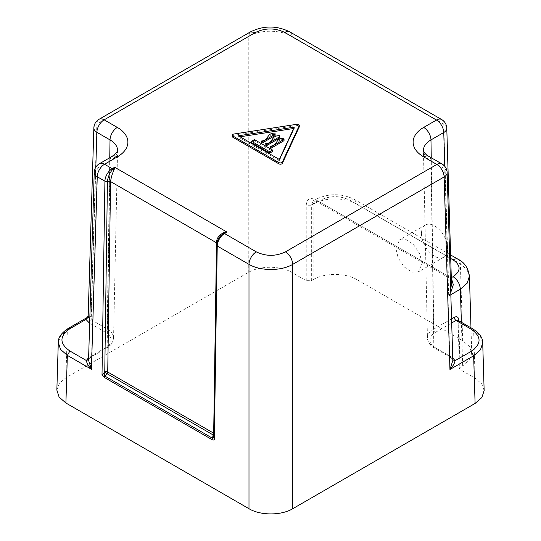 <?xml version="1.0" encoding="UTF-8"?>
<svg xmlns="http://www.w3.org/2000/svg" width="541" height="541" viewBox="0 0 541 541"><rect width="100%" height="100%" fill="white"/><g stroke="black" fill="none" stroke-linecap="round" stroke-linejoin="round"><path stroke-width="0.41" stroke-dasharray="2.71 2.03" d="M484.148 390.494L481.693 383.826L475.093 378.179L460.134 369.544L459.383 368.516L460.134 367.44L462.69 365.959L469.5 360.022L471.752 353.023L469.297 346.348L462.69 340.702L356.925 279.636L356.925 204.187C345.537 197.188 324.559 197.188 313.171 204.187L315.308 199.615L320.461 200.123L318.466 201.279L451.309 277.986M469.426 276.174L466.971 269.519L460.371 263.913A10.313 5.958 120 0 0 458.234 259.335M56.852 390.075L59.307 383.407L65.907 377.76L248.258 272.481C259.646 265.557 280.623 265.557 292.012 272.481L306.24 280.691L311.346 280.691L313.171 279.636L313.171 204.187L311.346 205.242L313.361 200.738L318.466 201.279L316.661 201.455L449.104 277.925L450.91 277.743M356.925 279.636C345.537 272.711 324.559 272.711 313.171 279.636M422.108 263.481L419.769 253.857L413.797 244.924L406.196 239.683L399.535 239.92L395.85 248.326L398.19 257.949L404.168 266.889L411.769 272.123L418.43 271.886L422.108 263.481M482.707 342.838L480.252 336.177L473.652 330.544L458.694 321.909L457.801 320.198L458.694 321.909L460.134 369.544M452.743 357.865L451.62 357.121L450.328 357.249L449.794 356.106L452.803 359.819M452.547 358.981L452.824 360.536L452.668 359.562L450.328 357.249L434.349 348.025A2.577 1.488 -60 0 1 433.814 346.876L449.794 356.106L444.12 168.528A10.313 5.958 120 0 0 441.99 163.957M458.078 320.38L459.383 368.529M68.058 328.543L67.348 330.118L60.748 335.758L58.293 342.419M448.482 276.397L449.226 277.993C450.186 278.02 450.937 279.859 451.471 283.504L448.361 276.323L449.226 277.993L451.295 277.716M87.284 317.439L91.057 316.431L67.348 330.118L65.907 377.76M88.176 316.012L91.057 316.431L96.88 123.896A10.313 5.951 1.7 0 0 93.857 127.94M213.79 435.14L214.25 435.167L213.763 436.885M109.755 157.756L107.186 329.117A2.577 1.488 -60 0 1 105.367 332.235A19.178 11.07 0 0 1 105.367 347.897A2.577 1.488 -120 0 0 106.651 348.025A2.577 1.488 -120 0 0 107.186 346.876A21.755 12.558 0 0 0 113.556 338.152A21.755 12.558 0 0 0 107.186 329.117L89.792 318.879M216.887 243.004L217.293 243.808C217.299 241.185 218.408 238.513 220.613 235.808L216.927 244.546L213.756 437.229M450.761 292.438L448.699 295.913L444.783 166.317M450.694 290.125L448.699 295.913L450.829 294.683M88.541 360.232L88.562 359.609M88.819 358.764L91.571 355.897L97.245 168.319A10.313 5.951 1.7 0 0 94.222 172.363M248.258 272.481L248.258 36.497C259.646 29.491 280.623 29.491 292.012 36.497L443.755 124.105A10.313 5.958 120 0 0 441.625 119.527M299.274 126.729A2.063 1.19 0 0 0 296.678 125.573L233.834 135.297A2.063 1.19 0 0 0 232.305 136.447M293.662 128.508L294.29 128.413L279.305 160.704L279.305 159.446M279.305 160.704L238.358 137.062L238.358 135.805M294.29 128.413L294.29 127.149M238.358 137.062L240.082 136.799M265.719 144.853C273.902 144.42 270.311 136.873 279.426 136.941L279.426 135.676M279.426 136.941L279.582 138.077M261.262 142.283C269.445 141.85 265.861 134.303 274.97 134.364L274.97 133.106M274.97 134.364L275.126 135.507M270.169 147.423C278.351 146.99 274.767 139.45 283.876 139.51L283.876 138.246M283.876 139.51L284.032 140.653M251.538 142.567L254.453 140.883L272.691 151.412M254.453 140.883L254.453 139.619M421.48 233.529A18.57 10.719 -120 0 0 429.581 252.214A18.57 10.719 -120 0 0 443.89 257.185A18.57 10.719 -120 0 0 447.738 248.691A18.57 10.719 -120 0 0 439.63 230.006A18.57 10.719 -120 0 0 425.327 225.029A18.57 10.719 -120 0 0 421.48 233.529M462.69 340.702L460.371 263.913L356.925 204.187L354.795 199.615L349.635 200.123C339.91 195.511 330.186 195.511 320.461 200.123M349.635 200.123L450.714 258.483M311.346 280.691L311.346 205.242L306.24 205.242C306.801 198.885 310.027 197.086 315.917 199.852L316.661 201.455L313.361 200.738L315.308 199.615C328.468 193.11 341.628 193.11 354.795 199.615L450.606 254.933M462.69 365.959L461.372 322.28M475.093 378.179L473.652 330.544L472.942 328.969M451.62 357.121L435.633 347.897A2.577 1.488 -60 0 1 434.349 348.025C430.183 345.753 427.884 342.46 427.444 338.152A21.755 12.558 0 0 0 433.814 346.876L430.974 160.941L444.12 168.528A10.313 5.951 -1.7 0 1 447.143 172.579M435.633 347.897A19.178 11.07 0 0 1 435.633 332.235A2.577 1.488 60 0 1 433.814 329.117A21.755 12.558 0 0 0 427.444 338.152L423.434 150.608A25.765 14.878 0 0 0 430.974 160.941A10.313 5.958 120 0 0 428.844 156.363M431.245 157.756L433.814 329.117L451.566 318.865M435.633 332.235L451.688 322.97M213.817 433.28A2.577 1.461 -179.1 0 1 214.439 434.247A2.577 1.461 -179.1 0 1 214.074 434.978M95.825 167.155L91.206 319.887L89.38 323.011M216.88 243.044A2.577 1.461 -179.1 0 1 217.293 243.856A2.577 1.461 -179.1 0 1 216.927 244.593A2.063 1.17 -179.1 0 0 216.637 245.174M105.367 332.235L89.664 323.173M112.156 156.363A10.313 5.958 -120 0 0 110.026 160.941L107.186 346.876L91.571 355.897A2.577 1.488 -120 0 1 91.037 357.04A2.577 1.488 -120 0 1 89.745 356.911L105.367 347.897M213.756 437.365L214.25 435.167A2.577 2.577 0 0 0 214.439 434.247L217.293 243.856L216.927 244.546M88.623 357.655L89.745 356.911M460.134 367.44L458.721 320.752M315.917 199.852L448.361 276.323L443.755 124.105A10.313 5.951 -1.7 0 1 446.778 128.149M306.24 280.691L306.24 205.242M99.375 163.747A10.313 5.958 60 0 0 97.245 168.319L110.026 160.941A25.765 14.878 0 0 0 117.566 150.608L113.556 338.152C113.184 342.372 110.878 345.665 106.651 348.025L91.037 357.04L88.697 359.346L88.541 360.333M292.012 272.481L292.012 36.497A10.313 5.958 -60 0 0 289.875 31.919M250.395 31.919L248.258 36.497L96.88 123.896A10.313 5.958 60 0 1 99.01 119.318M296.678 125.573L296.678 124.315M233.834 135.297L233.834 134.033M471.752 353.023L470.988 327.832M443.89 257.185L418.43 271.886M425.327 225.029L399.535 239.92"/><path stroke-width="0.81" d="M461.372 322.28L460.371 289.171L467.181 283.186L469.426 276.174C468.175 267.951 464.448 262.338 458.234 259.335A10.313 5.958 120 0 0 453.081 259.849L450.714 258.483M475.093 403.437L473.652 355.802L480.462 349.851L482.707 342.838L484.148 390.494L481.903 397.5L475.093 403.437L292.742 508.716C281.354 515.641 260.377 515.641 248.988 508.716L248.988 264.353L217.239 246.02L214.344 439.4L213.756 437.229M89.792 318.879L88.454 317.046L85.945 319.433L69.904 328.698C59.307 336.137 59.307 343.576 69.904 351.014L67.348 355.383L60.538 349.425L58.293 342.419L56.852 390.075L59.097 397.08L65.907 403.018L248.988 508.716M452.803 359.819L455.055 360.698C454.541 363.478 452.837 366.413 449.943 369.489L473.652 355.802L471.096 351.434C481.693 343.995 481.693 336.556 471.096 329.117L472.942 328.969M447.143 172.579L452.824 360.543L449.943 369.489L444.12 176.954A10.313 5.951 -1.7 0 0 447.143 172.579A10.313 10.313 0 0 0 441.99 163.957A10.313 5.958 120 0 0 436.83 164.464L285.452 251.863C275.727 256.481 266.003 256.481 256.278 251.863L224.535 233.536A2.063 1.19 -120 0 0 223.886 233.34L220.613 235.808C218.118 238.669 216.792 241.786 216.637 245.174L213.756 437.277M451.566 318.865L454.244 317.317C456.875 316.093 458.355 316.925 458.694 319.805L458.078 320.38M89.678 322.815L89.38 323.011L85.945 319.433L88.176 316.012L93.857 127.94A10.313 5.951 1.7 0 0 96.88 132.315A10.313 5.958 -60 0 1 104.17 119.831A10.313 5.958 60 0 0 99.01 119.318A10.313 10.313 0 0 0 93.857 127.94M88.454 317.046L88.176 316.012M216.637 245.174A2.063 1.17 -179.1 0 0 217.239 246.02A10.313 5.958 -60 0 1 224.535 233.536L227.01 232.103L223.568 232.725C218.801 235.254 216.454 238.595 216.535 242.753L213.681 433.192L213.147 434.95L213.79 435.14M213.817 433.28A2.577 1.461 -179.1 0 0 213.681 433.192L107.727 372.019A2.577 1.488 -60 0 1 107.192 373.777L104.704 376.002L212.464 438.217L213.147 434.95L107.192 373.777L104.582 371.762C103.946 373.547 103.094 374.473 102.019 374.548L104.278 377.408L212.038 439.63C213.438 440.205 214.209 440.131 214.344 439.4M104.278 377.408L104.704 376.002L107.436 181.33C108.051 176.569 109.864 172.538 112.859 169.238L114.685 167.257L114.165 169.563L112.859 169.238A2.063 1.19 60 0 0 112.21 168.684A10.313 5.958 120 0 0 104.92 181.174L102.019 374.548M451.309 277.986L453.324 284.674L450.761 292.438M451.471 283.484L450.694 290.125M88.562 359.609L86.31 360.482L88.623 357.655M212.038 439.63A2.063 1.19 120 0 1 212.464 438.217L213.763 436.885M88.541 360.232L91.422 369.28C88.528 366.203 86.824 363.268 86.31 360.482L69.904 351.014M223.568 232.725L223.886 233.34L227.01 232.103L114.685 167.257L112.21 168.684L104.535 164.254A10.313 5.958 60 0 0 99.375 163.747A10.313 10.313 0 0 0 94.222 172.363A10.313 5.951 1.7 0 0 97.245 176.738A10.313 5.958 -60 0 1 104.535 164.254L117.316 156.876A10.313 5.958 -120 0 0 112.156 156.363L99.375 163.747M104.582 371.762A2.577 1.461 0.9 0 1 107.727 372.019L110.58 181.58C111.047 177.739 112.244 173.735 114.165 169.563M292.742 508.716L292.742 264.353C281.354 271.19 260.377 271.19 248.988 264.353A10.313 5.958 -60 0 1 256.278 251.863M232.305 135.182L232.305 136.447A2.063 1.19 0 0 0 232.914 137.292L232.914 136.028A2.063 1.19 0 0 1 232.305 135.182A2.063 1.19 0 0 1 233.834 134.033L296.678 124.315A2.063 1.19 0 0 1 299.274 125.465A2.063 1.19 0 0 1 299.2 125.769L282.368 162.05A2.063 1.19 0 0 1 278.913 162.584L232.914 136.028M232.914 137.292L278.913 163.849A2.063 1.19 0 0 0 282.368 163.314L299.2 127.034A2.063 1.19 0 0 0 299.274 126.729L299.274 125.465M294.29 127.149L279.305 159.446L238.358 135.805L294.29 127.149M279.426 135.676C270.311 135.615 273.902 143.155 265.719 143.588L266.003 144.738L279.582 136.819L279.426 135.676M274.97 133.106C265.861 133.039 269.445 140.586 261.262 141.018L261.553 142.168L275.126 134.242L274.97 133.106M283.876 138.246C274.767 138.185 278.351 145.732 270.169 146.158L270.459 147.308L284.032 139.389L283.876 138.246M240.082 136.799L293.662 128.508M265.719 143.588L266.003 146.002L279.582 138.077L279.582 136.819M266.003 146.002L266.003 144.738M261.262 141.018L261.553 143.426L275.126 135.507L275.126 134.242M261.553 143.426L261.553 142.168M270.169 146.158L270.459 148.572L284.032 140.653L284.032 139.389M270.459 148.572L270.459 147.308M272.691 150.148L272.691 151.412L269.77 153.096L251.538 142.567L251.538 141.302L254.453 139.619L272.691 150.148L269.77 151.832L251.538 141.302M269.77 153.096L269.77 151.832M450.829 294.683L460.371 289.171C459.877 283.856 457.449 279.69 453.081 276.688C461.074 271.075 461.074 265.462 453.081 259.849M453.081 276.688L451.295 277.716M452.743 357.865L455.055 360.698L471.096 351.434M451.688 322.97L456.07 320.441A2.577 1.488 60 0 1 454.244 317.317M471.096 329.117L456.07 320.441L457.801 320.198L457.943 320.894M69.904 328.698L68.058 328.543M216.535 242.801A2.577 1.461 -179.1 0 1 216.88 243.044M110.58 181.627A2.577 1.461 0.9 0 0 107.436 181.377A2.063 1.17 -179.1 0 1 104.92 181.174L97.245 176.738L91.422 369.28L67.348 355.383L65.907 403.018M107.436 181.33L110.58 181.58L216.887 243.004M458.721 320.752L458.694 319.805M444.783 166.317L443.755 132.525A10.313 5.951 -1.7 0 0 446.778 128.149A10.313 10.313 0 0 0 441.625 119.527A10.313 5.958 120 0 0 436.465 120.041L284.722 32.433A10.313 5.958 -60 0 1 289.875 31.919L441.625 119.527M95.825 167.155L96.88 132.315L110.026 139.903L109.755 157.756M112.156 156.363C121.11 149.242 116.18 151.575 117.566 150.608A25.765 14.878 0 0 0 110.026 139.903A10.313 5.958 -60 0 1 117.316 127.419L104.17 119.831L255.548 32.433C265.273 27.814 274.997 27.814 284.722 32.433M431.245 157.756L430.974 139.903A25.765 14.878 0 0 0 423.434 150.608L423.955 152.089C425.267 153.901 426.896 155.321 428.844 156.363A10.313 5.958 120 0 0 423.684 156.876L436.83 164.464A10.313 5.958 -120 0 1 444.12 176.954L292.742 264.353C292.255 259.031 289.82 254.865 285.452 251.863M430.974 139.903L443.755 132.525A10.313 5.958 -120 0 0 436.465 120.041L423.684 127.419A10.313 5.958 60 0 1 430.974 139.903M117.316 156.876A36.078 20.829 0 0 0 117.316 127.419M423.684 127.419A36.078 20.829 0 0 0 423.684 156.876M289.875 31.919C276.715 25.413 263.555 25.413 250.395 31.919L255.548 32.433M278.913 163.849L278.913 162.584M282.368 163.314L282.368 162.05M299.2 127.034L299.2 125.769M450.606 254.933L458.234 259.335M470.988 327.832L469.426 276.174M482.707 342.838C482.883 337.99 479.617 333.357 472.902 328.942L457.909 320.286M58.293 342.419C58.117 337.57 61.383 332.938 68.098 328.522L87.284 317.439M451.471 283.504L446.778 128.149M88.541 360.333L94.222 172.363M428.844 156.363L441.99 163.957M250.395 31.919L99.01 119.318"/></g></svg>
